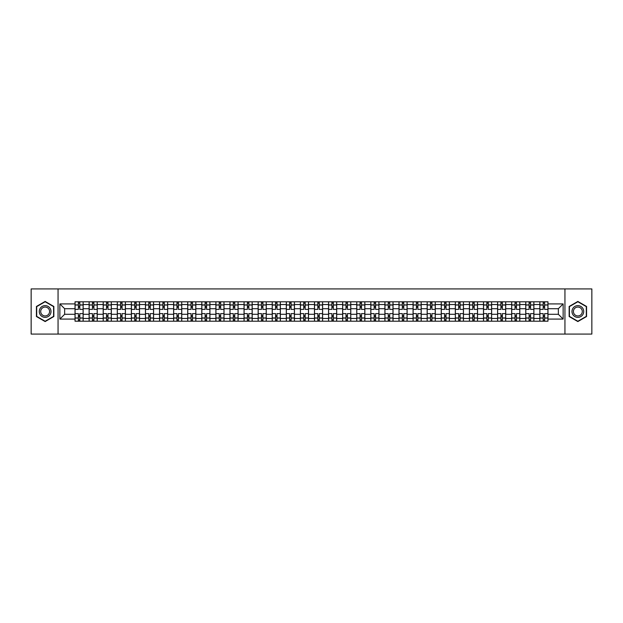 <?xml version="1.0" encoding="UTF-8"?>
<svg xmlns="http://www.w3.org/2000/svg" width="623" height="623" viewBox="0 0 623 623"><rect width="100%" height="100%" fill="white"/><g stroke="black" fill="none" stroke-linecap="round" stroke-linejoin="round"><path stroke-width="0.93" d="M564.944 334.076L591.85 334.076L591.85 288.924L31.15 288.924L31.15 334.076L564.944 334.076L564.944 288.924M89.112 321.203L89.112 304.546L83.155 304.546L83.155 321.203M83.155 304.546L83.155 301.797M89.112 304.546L89.112 301.797M97.243 301.797L97.243 321.203M103.2 321.203L103.2 301.797M111.33 301.797L111.33 321.203M117.288 321.203L117.288 301.797M125.41 301.797L125.41 321.203M131.375 321.203L131.375 301.797M139.497 301.797L139.497 321.203M145.455 321.203L145.455 301.797M153.585 301.797L153.585 321.203M159.543 321.203L159.543 301.797M167.665 301.797L167.665 321.203M173.63 321.203L173.63 301.797M181.752 301.797L181.752 321.203M187.71 321.203L187.71 301.797M195.84 301.797L195.84 321.203M201.797 321.203L201.797 301.797M209.928 301.797L209.928 321.203M215.885 321.203L215.885 301.797M224.007 301.797L224.007 321.203M229.965 321.203L229.965 301.797M238.095 301.797L238.095 321.203M244.052 321.203L244.052 301.797M252.183 301.797L252.183 321.203M258.14 321.203L258.14 301.797M266.262 301.797L266.262 321.203M272.228 321.203L272.228 301.797M280.35 301.797L280.35 321.203M286.307 321.203L286.307 301.797M294.438 301.797L294.438 321.203M300.395 321.203L300.395 301.797M308.517 301.797L308.517 321.203M314.483 321.203L314.483 301.797M322.605 301.797L322.605 321.203M328.562 321.203L328.562 301.797M336.693 301.797L336.693 321.203M342.65 321.203L342.65 301.797M350.772 301.797L350.772 321.203M356.738 321.203L356.738 301.797M364.86 301.797L364.86 321.203M370.817 321.203L370.817 301.797M378.948 301.797L378.948 321.203M384.905 321.203L384.905 301.797M393.035 301.797L393.035 321.203M398.993 321.203L398.993 301.797M407.115 301.797L407.115 321.203M413.072 321.203L413.072 301.797M421.203 301.797L421.203 321.203M427.16 321.203L427.16 301.797M435.29 301.797L435.29 321.203M441.248 321.203L441.248 301.797M449.37 301.797L449.37 321.203M455.335 321.203L455.335 301.797M463.457 301.797L463.457 321.203M469.415 321.203L469.415 301.797M477.545 301.797L477.545 321.203M483.503 321.203L483.503 301.797M491.625 301.797L491.625 321.203M497.59 321.203L497.59 301.797M505.712 301.797L505.712 321.203M511.67 321.203L511.67 301.797M519.8 301.797L519.8 321.203M525.757 321.203L525.757 301.797M533.888 301.797L533.888 321.203M539.845 321.203L539.845 301.797M539.845 314.296L533.888 314.296M525.757 314.296L519.8 314.296M511.67 314.296L505.712 314.296M497.59 314.296L491.625 314.296M483.503 314.296L477.545 314.296M469.415 314.296L463.457 314.296M455.335 314.296L449.37 314.296M441.248 314.296L435.29 314.296M427.16 314.296L421.203 314.296M413.072 314.296L407.115 314.296M398.993 314.296L393.035 314.296M384.905 314.296L378.948 314.296M370.817 314.296L364.86 314.296M356.738 314.296L350.772 314.296M342.65 314.296L336.693 314.296M328.562 314.296L322.605 314.296M314.483 314.296L308.517 314.296M300.395 314.296L294.438 314.296M286.307 314.296L280.35 314.296M272.228 314.296L266.262 314.296M258.14 314.296L252.183 314.296M244.052 314.296L238.095 314.296M229.965 314.296L224.007 314.296M215.885 314.296L209.928 314.296M201.797 314.296L195.84 314.296M187.71 314.296L181.752 314.296M173.63 314.296L167.665 314.296M159.543 314.296L153.585 314.296M145.455 314.296L139.497 314.296M131.375 314.296L125.41 314.296M117.288 314.296L111.33 314.296M103.2 314.296L97.243 314.296M89.112 314.296L83.155 314.296M539.845 308.704L533.888 308.704M525.757 308.704L519.8 308.704M511.67 308.704L505.712 308.704M497.59 308.704L491.625 308.704M483.503 308.704L477.545 308.704M469.415 308.704L463.457 308.704M455.335 308.704L449.37 308.704M441.248 308.704L435.29 308.704M427.16 308.704L421.203 308.704M413.072 308.704L407.115 308.704M398.993 308.704L393.035 308.704M384.905 308.704L378.948 308.704M370.817 308.704L364.86 308.704M356.738 308.704L350.772 308.704M342.65 308.704L336.693 308.704M328.562 308.704L322.605 308.704M314.483 308.704L308.517 308.704M300.395 308.704L294.438 308.704M286.307 308.704L280.35 308.704M272.228 308.704L266.262 308.704M258.14 308.704L252.183 308.704M244.052 308.704L238.095 308.704M229.965 308.704L224.007 308.704M215.885 308.704L209.928 308.704M201.797 308.704L195.84 308.704M187.71 308.704L181.752 308.704M173.63 308.704L167.665 308.704M159.543 308.704L153.585 308.704M145.455 308.704L139.497 308.704M131.375 308.704L125.41 308.704M117.288 308.704L111.33 308.704M103.2 308.704L97.243 308.704M89.112 308.704L83.155 308.704M64.644 314.296L75.033 314.296L75.033 308.704L64.644 308.704L64.644 314.296L59.863 319.085L59.863 303.915L75.033 303.915L75.033 308.704M547.967 308.704L547.967 314.296L558.356 314.296L558.356 308.704L547.967 308.704L547.967 301.797L75.033 301.797L75.033 303.915M547.967 303.915L563.137 303.915L563.137 319.085L547.967 319.085L547.967 314.296M75.033 314.296L75.033 321.203L547.967 321.203L547.967 319.085M75.033 319.085L59.863 319.085M58.056 334.076L58.056 288.924M53.858 306.469L45.144 301.439L36.43 306.469L36.43 316.531L45.144 321.561L53.858 316.531L53.858 306.469M586.57 306.469L577.856 301.439L569.142 306.469L569.142 316.531L577.856 321.561L586.57 316.531L586.57 306.469M79.814 319.848L78.373 319.848M78.373 303.152L79.814 303.152M93.902 319.848L92.453 319.848M92.453 303.152L93.902 303.152M107.989 319.848L106.541 319.848M106.541 303.152L107.989 303.152M122.069 319.848L120.628 319.848M120.628 303.152L122.069 303.152M136.157 319.848L134.716 319.848M134.716 303.152L136.157 303.152M150.244 319.848L148.796 319.848M148.796 303.152L150.244 303.152M164.324 319.848L162.883 319.848M162.883 303.152L164.324 303.152M178.412 319.848L176.971 319.848M176.971 303.152L178.412 303.152M192.499 319.848L191.051 319.848M191.051 303.152L192.499 303.152M206.587 319.848L205.138 319.848M205.138 303.152L206.587 303.152M220.667 319.848L219.226 319.848M219.226 303.152L220.667 303.152M234.754 319.848L233.306 319.848M233.306 303.152L234.754 303.152M248.842 319.848L247.393 319.848M247.393 303.152L248.842 303.152M262.922 319.848L261.481 319.848M261.481 303.152L262.922 303.152M277.009 319.848L275.568 319.848M275.568 303.152L277.009 303.152M291.097 319.848L289.648 319.848M289.648 303.152L291.097 303.152M305.177 319.848L303.736 319.848M303.736 303.152L305.177 303.152M319.264 319.848L317.823 319.848M317.823 303.152L319.264 303.152M333.352 319.848L331.903 319.848M331.903 303.152L333.352 303.152M347.432 319.848L345.991 319.848M345.991 303.152L347.432 303.152M361.519 319.848L360.078 319.848M360.078 303.152L361.519 303.152M375.607 319.848L374.158 319.848M374.158 303.152L375.607 303.152M389.694 319.848L388.246 319.848M388.246 303.152L389.694 303.152M403.774 319.848L402.333 319.848M402.333 303.152L403.774 303.152M417.862 319.848L416.413 319.848M416.413 303.152L417.862 303.152M431.949 319.848L430.501 319.848M430.501 303.152L431.949 303.152M446.029 319.848L444.588 319.848M444.588 303.152L446.029 303.152M460.117 319.848L458.676 319.848M458.676 303.152L460.117 303.152M474.204 319.848L472.756 319.848M472.756 303.152L474.204 303.152M488.284 319.848L486.843 319.848M486.843 303.152L488.284 303.152M502.372 319.848L500.931 319.848M500.931 303.152L502.372 303.152M516.459 319.848L515.011 319.848M515.011 303.152L516.459 303.152M530.547 319.848L529.098 319.848M529.098 303.152L530.547 303.152M544.627 319.848L543.186 319.848M543.186 303.152L544.627 303.152M59.863 303.915L64.644 308.704M558.356 314.296L563.137 319.085M558.356 308.704L563.137 303.915M83.108 321.203L83.108 309.382L79.814 309.382L79.814 301.797M78.373 301.797L78.373 309.382L75.079 309.382L75.079 301.797M83.108 309.382L83.108 301.797M75.079 321.203L75.079 313.618L78.373 313.618L78.373 321.203M79.814 321.203L79.814 313.618L83.108 313.618M78.373 307.388L79.814 307.388M75.079 313.618L75.079 309.382M79.814 315.612L78.373 315.612M79.814 320.035L78.373 320.035M78.373 316.78L79.814 316.78M79.814 306.22L78.373 306.22M78.373 302.965L79.814 302.965M40.059 314.436A5.872 5.872 0 0 0 48.08 316.585A5.872 5.872 0 0 0 50.229 308.564A5.872 5.872 0 0 0 42.208 306.415A5.872 5.872 0 0 0 40.059 314.436M41.297 313.719A4.447 4.447 0 0 0 47.364 315.347A4.447 4.447 0 0 0 48.991 309.281A4.447 4.447 0 0 0 42.925 307.653A4.447 4.447 0 0 0 41.297 313.719M45.144 301.75L53.586 306.625L53.586 316.375L45.144 321.25L36.702 316.375L36.702 306.625L45.144 301.75M572.771 314.436A5.872 5.872 0 0 0 580.792 316.585A5.872 5.872 0 0 0 582.941 308.564A5.872 5.872 0 0 0 574.92 306.415A5.872 5.872 0 0 0 572.771 314.436M574.009 313.719A4.447 4.447 0 0 0 580.075 315.347A4.447 4.447 0 0 0 581.703 309.281A4.447 4.447 0 0 0 575.636 307.653A4.447 4.447 0 0 0 574.009 313.719M577.856 301.75L586.298 306.625L586.298 316.375L577.856 321.25L569.414 316.375L569.414 306.625L577.856 301.75M97.196 321.203L97.196 309.382L93.902 309.382L93.902 301.797M92.453 301.797L92.453 309.382L89.159 309.382L89.159 301.797M97.196 309.382L97.196 301.797M89.159 321.203L89.159 313.618L92.453 313.618L92.453 321.203M93.902 321.203L93.902 313.618L97.196 313.618M92.453 307.388L93.902 307.388M89.159 313.618L89.159 309.382M93.902 315.612L92.453 315.612M93.902 320.035L92.453 320.035M92.453 316.78L93.902 316.78M93.902 306.22L92.453 306.22M92.453 302.965L93.902 302.965M111.283 321.203L111.283 309.382L107.989 309.382L107.989 301.797M106.541 301.797L106.541 309.382L103.247 309.382L103.247 301.797M111.283 309.382L111.283 301.797M103.247 321.203L103.247 313.618L106.541 313.618L106.541 321.203M107.989 321.203L107.989 313.618L111.283 313.618M106.541 307.388L107.989 307.388M103.247 313.618L103.247 309.382M107.989 315.612L106.541 315.612M107.989 320.035L106.541 320.035M106.541 316.78L107.989 316.78M107.989 306.22L106.541 306.22M106.541 302.965L107.989 302.965M125.371 321.203L125.371 309.382L122.069 309.382L122.069 301.797M120.628 301.797L120.628 309.382L117.334 309.382L117.334 301.797M125.371 309.382L125.371 301.797M117.334 321.203L117.334 313.618L120.628 313.618L120.628 321.203M122.069 321.203L122.069 313.618L125.371 313.618M120.628 307.388L122.069 307.388M117.334 313.618L117.334 309.382M122.069 315.612L120.628 315.612M122.069 320.035L120.628 320.035M120.628 316.78L122.069 316.78M122.069 306.22L120.628 306.22M120.628 302.965L122.069 302.965M139.451 321.203L139.451 309.382L136.157 309.382L136.157 301.797M134.716 301.797L134.716 309.382L131.414 309.382L131.414 301.797M139.451 309.382L139.451 301.797M131.414 321.203L131.414 313.618L134.716 313.618L134.716 321.203M136.157 321.203L136.157 313.618L139.451 313.618M134.716 307.388L136.157 307.388M131.414 313.618L131.414 309.382M136.157 315.612L134.716 315.612M136.157 320.035L134.716 320.035M134.716 316.78L136.157 316.78M136.157 306.22L134.716 306.22M134.716 302.965L136.157 302.965M153.538 321.203L153.538 309.382L150.244 309.382L150.244 301.797M148.796 301.797L148.796 309.382L145.502 309.382L145.502 301.797M153.538 309.382L153.538 301.797M145.502 321.203L145.502 313.618L148.796 313.618L148.796 321.203M150.244 321.203L150.244 313.618L153.538 313.618M148.796 307.388L150.244 307.388M145.502 313.618L145.502 309.382M150.244 315.612L148.796 315.612M150.244 320.035L148.796 320.035M148.796 316.78L150.244 316.78M150.244 306.22L148.796 306.22M148.796 302.965L150.244 302.965M167.626 321.203L167.626 309.382L164.324 309.382L164.324 301.797M162.883 301.797L162.883 309.382L159.589 309.382L159.589 301.797M167.626 309.382L167.626 301.797M159.589 321.203L159.589 313.618L162.883 313.618L162.883 321.203M164.324 321.203L164.324 313.618L167.626 313.618M162.883 307.388L164.324 307.388M159.589 313.618L159.589 309.382M164.324 315.612L162.883 315.612M164.324 320.035L162.883 320.035M162.883 316.78L164.324 316.78M164.324 306.22L162.883 306.22M162.883 302.965L164.324 302.965M181.706 321.203L181.706 309.382L178.412 309.382L178.412 301.797M176.971 301.797L176.971 309.382L173.669 309.382L173.669 301.797M181.706 309.382L181.706 301.797M173.669 321.203L173.669 313.618L176.971 313.618L176.971 321.203M178.412 321.203L178.412 313.618L181.706 313.618M176.971 307.388L178.412 307.388M173.669 313.618L173.669 309.382M178.412 315.612L176.971 315.612M178.412 320.035L176.971 320.035M176.971 316.78L178.412 316.78M178.412 306.22L176.971 306.22M176.971 302.965L178.412 302.965M195.793 321.203L195.793 309.382L192.499 309.382L192.499 301.797M191.051 301.797L191.051 309.382L187.757 309.382L187.757 301.797M195.793 309.382L195.793 301.797M187.757 321.203L187.757 313.618L191.051 313.618L191.051 321.203M192.499 321.203L192.499 313.618L195.793 313.618M191.051 307.388L192.499 307.388M187.757 313.618L187.757 309.382M192.499 315.612L191.051 315.612M192.499 320.035L191.051 320.035M191.051 316.78L192.499 316.78M192.499 306.22L191.051 306.22M191.051 302.965L192.499 302.965M209.881 321.203L209.881 309.382L206.587 309.382L206.587 301.797M205.138 301.797L205.138 309.382L201.844 309.382L201.844 301.797M209.881 309.382L209.881 301.797M201.844 321.203L201.844 313.618L205.138 313.618L205.138 321.203M206.587 321.203L206.587 313.618L209.881 313.618M205.138 307.388L206.587 307.388M201.844 313.618L201.844 309.382M206.587 315.612L205.138 315.612M206.587 320.035L205.138 320.035M205.138 316.78L206.587 316.78M206.587 306.22L205.138 306.22M205.138 302.965L206.587 302.965M223.961 321.203L223.961 309.382L220.667 309.382L220.667 301.797M219.226 301.797L219.226 309.382L215.932 309.382L215.932 301.797M223.961 309.382L223.961 301.797M215.932 321.203L215.932 313.618L219.226 313.618L219.226 321.203M220.667 321.203L220.667 313.618L223.961 313.618M219.226 307.388L220.667 307.388M215.932 313.618L215.932 309.382M220.667 315.612L219.226 315.612M220.667 320.035L219.226 320.035M219.226 316.78L220.667 316.78M220.667 306.22L219.226 306.22M219.226 302.965L220.667 302.965M238.048 321.203L238.048 309.382L234.754 309.382L234.754 301.797M233.306 301.797L233.306 309.382L230.012 309.382L230.012 301.797M238.048 309.382L238.048 301.797M230.012 321.203L230.012 313.618L233.306 313.618L233.306 321.203M234.754 321.203L234.754 313.618L238.048 313.618M233.306 307.388L234.754 307.388M230.012 313.618L230.012 309.382M234.754 315.612L233.306 315.612M234.754 320.035L233.306 320.035M233.306 316.78L234.754 316.78M234.754 306.22L233.306 306.22M233.306 302.965L234.754 302.965M252.136 321.203L252.136 309.382L248.842 309.382L248.842 301.797M247.393 301.797L247.393 309.382L244.099 309.382L244.099 301.797M252.136 309.382L252.136 301.797M244.099 321.203L244.099 313.618L247.393 313.618L247.393 321.203M248.842 321.203L248.842 313.618L252.136 313.618M247.393 307.388L248.842 307.388M244.099 313.618L244.099 309.382M248.842 315.612L247.393 315.612M248.842 320.035L247.393 320.035M247.393 316.78L248.842 316.78M248.842 306.22L247.393 306.22M247.393 302.965L248.842 302.965M266.223 321.203L266.223 309.382L262.922 309.382L262.922 301.797M261.481 301.797L261.481 309.382L258.187 309.382L258.187 301.797M266.223 309.382L266.223 301.797M258.187 321.203L258.187 313.618L261.481 313.618L261.481 321.203M262.922 321.203L262.922 313.618L266.223 313.618M261.481 307.388L262.922 307.388M258.187 313.618L258.187 309.382M262.922 315.612L261.481 315.612M262.922 320.035L261.481 320.035M261.481 316.78L262.922 316.78M262.922 306.22L261.481 306.22M261.481 302.965L262.922 302.965M280.303 321.203L280.303 309.382L277.009 309.382L277.009 301.797M275.568 301.797L275.568 309.382L272.267 309.382L272.267 301.797M280.303 309.382L280.303 301.797M272.267 321.203L272.267 313.618L275.568 313.618L275.568 321.203M277.009 321.203L277.009 313.618L280.303 313.618M275.568 307.388L277.009 307.388M272.267 313.618L272.267 309.382M277.009 315.612L275.568 315.612M277.009 320.035L275.568 320.035M275.568 316.78L277.009 316.78M277.009 306.22L275.568 306.22M275.568 302.965L277.009 302.965M294.391 321.203L294.391 309.382L291.097 309.382L291.097 301.797M289.648 301.797L289.648 309.382L286.354 309.382L286.354 301.797M294.391 309.382L294.391 301.797M286.354 321.203L286.354 313.618L289.648 313.618L289.648 321.203M291.097 321.203L291.097 313.618L294.391 313.618M289.648 307.388L291.097 307.388M286.354 313.618L286.354 309.382M291.097 315.612L289.648 315.612M291.097 320.035L289.648 320.035M289.648 316.78L291.097 316.78M291.097 306.22L289.648 306.22M289.648 302.965L291.097 302.965M308.478 321.203L308.478 309.382L305.177 309.382L305.177 301.797M303.736 301.797L303.736 309.382L300.442 309.382L300.442 301.797M308.478 309.382L308.478 301.797M300.442 321.203L300.442 313.618L303.736 313.618L303.736 321.203M305.177 321.203L305.177 313.618L308.478 313.618M303.736 307.388L305.177 307.388M300.442 313.618L300.442 309.382M305.177 315.612L303.736 315.612M305.177 320.035L303.736 320.035M303.736 316.78L305.177 316.78M305.177 306.22L303.736 306.22M303.736 302.965L305.177 302.965M322.558 321.203L322.558 309.382L319.264 309.382L319.264 301.797M317.823 301.797L317.823 309.382L314.522 309.382L314.522 301.797M322.558 309.382L322.558 301.797M314.522 321.203L314.522 313.618L317.823 313.618L317.823 321.203M319.264 321.203L319.264 313.618L322.558 313.618M317.823 307.388L319.264 307.388M314.522 313.618L314.522 309.382M319.264 315.612L317.823 315.612M319.264 320.035L317.823 320.035M317.823 316.78L319.264 316.78M319.264 306.22L317.823 306.22M317.823 302.965L319.264 302.965M336.646 321.203L336.646 309.382L333.352 309.382L333.352 301.797M331.903 301.797L331.903 309.382L328.609 309.382L328.609 301.797M336.646 309.382L336.646 301.797M328.609 321.203L328.609 313.618L331.903 313.618L331.903 321.203M333.352 321.203L333.352 313.618L336.646 313.618M331.903 307.388L333.352 307.388M328.609 313.618L328.609 309.382M333.352 315.612L331.903 315.612M333.352 320.035L331.903 320.035M331.903 316.78L333.352 316.78M333.352 306.22L331.903 306.22M331.903 302.965L333.352 302.965M350.733 321.203L350.733 309.382L347.432 309.382L347.432 301.797M345.991 301.797L345.991 309.382L342.697 309.382L342.697 301.797M350.733 309.382L350.733 301.797M342.697 321.203L342.697 313.618L345.991 313.618L345.991 321.203M347.432 321.203L347.432 313.618L350.733 313.618M345.991 307.388L347.432 307.388M342.697 313.618L342.697 309.382M347.432 315.612L345.991 315.612M347.432 320.035L345.991 320.035M345.991 316.78L347.432 316.78M347.432 306.22L345.991 306.22M345.991 302.965L347.432 302.965M364.813 321.203L364.813 309.382L361.519 309.382L361.519 301.797M360.078 301.797L360.078 309.382L356.777 309.382L356.777 301.797M364.813 309.382L364.813 301.797M356.777 321.203L356.777 313.618L360.078 313.618L360.078 321.203M361.519 321.203L361.519 313.618L364.813 313.618M360.078 307.388L361.519 307.388M356.777 313.618L356.777 309.382M361.519 315.612L360.078 315.612M361.519 320.035L360.078 320.035M360.078 316.78L361.519 316.78M361.519 306.22L360.078 306.22M360.078 302.965L361.519 302.965M378.901 321.203L378.901 309.382L375.607 309.382L375.607 301.797M374.158 301.797L374.158 309.382L370.864 309.382L370.864 301.797M378.901 309.382L378.901 301.797M370.864 321.203L370.864 313.618L374.158 313.618L374.158 321.203M375.607 321.203L375.607 313.618L378.901 313.618M374.158 307.388L375.607 307.388M370.864 313.618L370.864 309.382M375.607 315.612L374.158 315.612M375.607 320.035L374.158 320.035M374.158 316.78L375.607 316.78M375.607 306.22L374.158 306.22M374.158 302.965L375.607 302.965M392.988 321.203L392.988 309.382L389.694 309.382L389.694 301.797M388.246 301.797L388.246 309.382L384.952 309.382L384.952 301.797M392.988 309.382L392.988 301.797M384.952 321.203L384.952 313.618L388.246 313.618L388.246 321.203M389.694 321.203L389.694 313.618L392.988 313.618M388.246 307.388L389.694 307.388M384.952 313.618L384.952 309.382M389.694 315.612L388.246 315.612M389.694 320.035L388.246 320.035M388.246 316.78L389.694 316.78M389.694 306.22L388.246 306.22M388.246 302.965L389.694 302.965M407.068 321.203L407.068 309.382L403.774 309.382L403.774 301.797M402.333 301.797L402.333 309.382L399.039 309.382L399.039 301.797M407.068 309.382L407.068 301.797M399.039 321.203L399.039 313.618L402.333 313.618L402.333 321.203M403.774 321.203L403.774 313.618L407.068 313.618M402.333 307.388L403.774 307.388M399.039 313.618L399.039 309.382M403.774 315.612L402.333 315.612M403.774 320.035L402.333 320.035M402.333 316.78L403.774 316.78M403.774 306.22L402.333 306.22M402.333 302.965L403.774 302.965M421.156 321.203L421.156 309.382L417.862 309.382L417.862 301.797M416.413 301.797L416.413 309.382L413.119 309.382L413.119 301.797M421.156 309.382L421.156 301.797M413.119 321.203L413.119 313.618L416.413 313.618L416.413 321.203M417.862 321.203L417.862 313.618L421.156 313.618M416.413 307.388L417.862 307.388M413.119 313.618L413.119 309.382M417.862 315.612L416.413 315.612M417.862 320.035L416.413 320.035M416.413 316.78L417.862 316.78M417.862 306.22L416.413 306.22M416.413 302.965L417.862 302.965M435.243 321.203L435.243 309.382L431.949 309.382L431.949 301.797M430.501 301.797L430.501 309.382L427.207 309.382L427.207 301.797M435.243 309.382L435.243 301.797M427.207 321.203L427.207 313.618L430.501 313.618L430.501 321.203M431.949 321.203L431.949 313.618L435.243 313.618M430.501 307.388L431.949 307.388M427.207 313.618L427.207 309.382M431.949 315.612L430.501 315.612M431.949 320.035L430.501 320.035M430.501 316.78L431.949 316.78M431.949 306.22L430.501 306.22M430.501 302.965L431.949 302.965M449.331 321.203L449.331 309.382L446.029 309.382L446.029 301.797M444.588 301.797L444.588 309.382L441.294 309.382L441.294 301.797M449.331 309.382L449.331 301.797M441.294 321.203L441.294 313.618L444.588 313.618L444.588 321.203M446.029 321.203L446.029 313.618L449.331 313.618M444.588 307.388L446.029 307.388M441.294 313.618L441.294 309.382M446.029 315.612L444.588 315.612M446.029 320.035L444.588 320.035M444.588 316.78L446.029 316.78M446.029 306.22L444.588 306.22M444.588 302.965L446.029 302.965M463.411 321.203L463.411 309.382L460.117 309.382L460.117 301.797M458.676 301.797L458.676 309.382L455.374 309.382L455.374 301.797M463.411 309.382L463.411 301.797M455.374 321.203L455.374 313.618L458.676 313.618L458.676 321.203M460.117 321.203L460.117 313.618L463.411 313.618M458.676 307.388L460.117 307.388M455.374 313.618L455.374 309.382M460.117 315.612L458.676 315.612M460.117 320.035L458.676 320.035M458.676 316.78L460.117 316.78M460.117 306.22L458.676 306.22M458.676 302.965L460.117 302.965M477.498 321.203L477.498 309.382L474.204 309.382L474.204 301.797M472.756 301.797L472.756 309.382L469.462 309.382L469.462 301.797M477.498 309.382L477.498 301.797M469.462 321.203L469.462 313.618L472.756 313.618L472.756 321.203M474.204 321.203L474.204 313.618L477.498 313.618M472.756 307.388L474.204 307.388M469.462 313.618L469.462 309.382M474.204 315.612L472.756 315.612M474.204 320.035L472.756 320.035M472.756 316.78L474.204 316.78M474.204 306.22L472.756 306.22M472.756 302.965L474.204 302.965M491.586 321.203L491.586 309.382L488.284 309.382L488.284 301.797M486.843 301.797L486.843 309.382L483.549 309.382L483.549 301.797M491.586 309.382L491.586 301.797M483.549 321.203L483.549 313.618L486.843 313.618L486.843 321.203M488.284 321.203L488.284 313.618L491.586 313.618M486.843 307.388L488.284 307.388M483.549 313.618L483.549 309.382M488.284 315.612L486.843 315.612M488.284 320.035L486.843 320.035M486.843 316.78L488.284 316.78M488.284 306.22L486.843 306.22M486.843 302.965L488.284 302.965M505.666 321.203L505.666 309.382L502.372 309.382L502.372 301.797M500.931 301.797L500.931 309.382L497.629 309.382L497.629 301.797M505.666 309.382L505.666 301.797M497.629 321.203L497.629 313.618L500.931 313.618L500.931 321.203M502.372 321.203L502.372 313.618L505.666 313.618M500.931 307.388L502.372 307.388M497.629 313.618L497.629 309.382M502.372 315.612L500.931 315.612M502.372 320.035L500.931 320.035M500.931 316.78L502.372 316.78M502.372 306.22L500.931 306.22M500.931 302.965L502.372 302.965M519.753 321.203L519.753 309.382L516.459 309.382L516.459 301.797M515.011 301.797L515.011 309.382L511.717 309.382L511.717 301.797M519.753 309.382L519.753 301.797M511.717 321.203L511.717 313.618L515.011 313.618L515.011 321.203M516.459 321.203L516.459 313.618L519.753 313.618M515.011 307.388L516.459 307.388M511.717 313.618L511.717 309.382M516.459 315.612L515.011 315.612M516.459 320.035L515.011 320.035M515.011 316.78L516.459 316.78M516.459 306.22L515.011 306.22M515.011 302.965L516.459 302.965M533.841 321.203L533.841 309.382L530.547 309.382L530.547 301.797M529.098 301.797L529.098 309.382L525.804 309.382L525.804 301.797M533.841 309.382L533.841 301.797M525.804 321.203L525.804 313.618L529.098 313.618L529.098 321.203M530.547 321.203L530.547 313.618L533.841 313.618M529.098 307.388L530.547 307.388M525.804 313.618L525.804 309.382M530.547 315.612L529.098 315.612M530.547 320.035L529.098 320.035M529.098 316.78L530.547 316.78M530.547 306.22L529.098 306.22M529.098 302.965L530.547 302.965M547.921 321.203L547.921 309.382L544.627 309.382L544.627 301.797M543.186 301.797L543.186 309.382L539.892 309.382L539.892 301.797M547.921 309.382L547.921 301.797M539.892 321.203L539.892 313.618L543.186 313.618L543.186 321.203M544.627 321.203L544.627 313.618L547.921 313.618M543.186 307.388L544.627 307.388M539.892 313.618L539.892 309.382M544.627 315.612L543.186 315.612M544.627 320.035L543.186 320.035M543.186 316.78L544.627 316.78M544.627 306.22L543.186 306.22M543.186 302.965L544.627 302.965M525.757 304.546L519.8 304.546M511.67 304.546L505.712 304.546M497.59 304.546L491.625 304.546M483.503 304.546L477.545 304.546M469.415 304.546L463.457 304.546M455.335 304.546L449.37 304.546M441.248 304.546L435.29 304.546M427.16 304.546L421.203 304.546M413.072 304.546L407.115 304.546M398.993 304.546L393.035 304.546M384.905 304.546L378.948 304.546M370.817 304.546L364.86 304.546M356.738 304.546L350.772 304.546M342.65 304.546L336.693 304.546M328.562 304.546L322.605 304.546M314.483 304.546L308.517 304.546M300.395 304.546L294.438 304.546M286.307 304.546L280.35 304.546M272.228 304.546L266.262 304.546M258.14 304.546L252.183 304.546M244.052 304.546L238.095 304.546M229.965 304.546L224.007 304.546M215.885 304.546L209.928 304.546M201.797 304.546L195.84 304.546M187.71 304.546L181.752 304.546M173.63 304.546L167.665 304.546M159.543 304.546L153.585 304.546M145.455 304.546L139.497 304.546M131.375 304.546L125.41 304.546M117.288 304.546L111.33 304.546M103.2 304.546L97.243 304.546M539.845 304.546L533.888 304.546M525.757 318.454L519.8 318.454M511.67 318.454L505.712 318.454M497.59 318.454L491.625 318.454M483.503 318.454L477.545 318.454M469.415 318.454L463.457 318.454M455.335 318.454L449.37 318.454M441.248 318.454L435.29 318.454M427.16 318.454L421.203 318.454M413.072 318.454L407.115 318.454M398.993 318.454L393.035 318.454M384.905 318.454L378.948 318.454M370.817 318.454L364.86 318.454M356.738 318.454L350.772 318.454M342.65 318.454L336.693 318.454M328.562 318.454L322.605 318.454M314.483 318.454L308.517 318.454M300.395 318.454L294.438 318.454M286.307 318.454L280.35 318.454M272.228 318.454L266.262 318.454M258.14 318.454L252.183 318.454M244.052 318.454L238.095 318.454M229.965 318.454L224.007 318.454M215.885 318.454L209.928 318.454M201.797 318.454L195.84 318.454M187.71 318.454L181.752 318.454M173.63 318.454L167.665 318.454M159.543 318.454L153.585 318.454M145.455 318.454L139.497 318.454M131.375 318.454L125.41 318.454M117.288 318.454L111.33 318.454M103.2 318.454L97.243 318.454M89.112 318.454L83.155 318.454M539.845 318.454L533.888 318.454M83.108 304.912L79.814 304.912M78.373 304.912L75.079 304.912M78.373 305.029L75.079 305.029M78.373 317.971L75.079 317.971M78.373 318.088L75.079 318.088M83.108 318.088L79.814 318.088M83.108 305.029L79.814 305.029M83.108 317.971L79.814 317.971M97.196 304.912L93.902 304.912M92.453 304.912L89.159 304.912M92.453 305.029L89.159 305.029M92.453 317.971L89.159 317.971M92.453 318.088L89.159 318.088M97.196 318.088L93.902 318.088M97.196 305.029L93.902 305.029M97.196 317.971L93.902 317.971M111.283 304.912L107.989 304.912M106.541 304.912L103.247 304.912M106.541 305.029L103.247 305.029M106.541 317.971L103.247 317.971M106.541 318.088L103.247 318.088M111.283 318.088L107.989 318.088M111.283 305.029L107.989 305.029M111.283 317.971L107.989 317.971M125.371 304.912L122.069 304.912M120.628 304.912L117.334 304.912M120.628 305.029L117.334 305.029M120.628 317.971L117.334 317.971M120.628 318.088L117.334 318.088M125.371 318.088L122.069 318.088M125.371 305.029L122.069 305.029M125.371 317.971L122.069 317.971M139.451 304.912L136.157 304.912M134.716 304.912L131.414 304.912M134.716 305.029L131.414 305.029M134.716 317.971L131.414 317.971M134.716 318.088L131.414 318.088M139.451 318.088L136.157 318.088M139.451 305.029L136.157 305.029M139.451 317.971L136.157 317.971M153.538 304.912L150.244 304.912M148.796 304.912L145.502 304.912M148.796 305.029L145.502 305.029M148.796 317.971L145.502 317.971M148.796 318.088L145.502 318.088M153.538 318.088L150.244 318.088M153.538 305.029L150.244 305.029M153.538 317.971L150.244 317.971M167.626 304.912L164.324 304.912M162.883 304.912L159.589 304.912M162.883 305.029L159.589 305.029M162.883 317.971L159.589 317.971M162.883 318.088L159.589 318.088M167.626 318.088L164.324 318.088M167.626 305.029L164.324 305.029M167.626 317.971L164.324 317.971M181.706 304.912L178.412 304.912M176.971 304.912L173.669 304.912M176.971 305.029L173.669 305.029M176.971 317.971L173.669 317.971M176.971 318.088L173.669 318.088M181.706 318.088L178.412 318.088M181.706 305.029L178.412 305.029M181.706 317.971L178.412 317.971M195.793 304.912L192.499 304.912M191.051 304.912L187.757 304.912M191.051 305.029L187.757 305.029M191.051 317.971L187.757 317.971M191.051 318.088L187.757 318.088M195.793 318.088L192.499 318.088M195.793 305.029L192.499 305.029M195.793 317.971L192.499 317.971M209.881 304.912L206.587 304.912M205.138 304.912L201.844 304.912M205.138 305.029L201.844 305.029M205.138 317.971L201.844 317.971M205.138 318.088L201.844 318.088M209.881 318.088L206.587 318.088M209.881 305.029L206.587 305.029M209.881 317.971L206.587 317.971M223.961 304.912L220.667 304.912M219.226 304.912L215.932 304.912M219.226 305.029L215.932 305.029M219.226 317.971L215.932 317.971M219.226 318.088L215.932 318.088M223.961 318.088L220.667 318.088M223.961 305.029L220.667 305.029M223.961 317.971L220.667 317.971M238.048 304.912L234.754 304.912M233.306 304.912L230.012 304.912M233.306 305.029L230.012 305.029M233.306 317.971L230.012 317.971M233.306 318.088L230.012 318.088M238.048 318.088L234.754 318.088M238.048 305.029L234.754 305.029M238.048 317.971L234.754 317.971M252.136 304.912L248.842 304.912M247.393 304.912L244.099 304.912M247.393 305.029L244.099 305.029M247.393 317.971L244.099 317.971M247.393 318.088L244.099 318.088M252.136 318.088L248.842 318.088M252.136 305.029L248.842 305.029M252.136 317.971L248.842 317.971M266.223 304.912L262.922 304.912M261.481 304.912L258.187 304.912M261.481 305.029L258.187 305.029M261.481 317.971L258.187 317.971M261.481 318.088L258.187 318.088M266.223 318.088L262.922 318.088M266.223 305.029L262.922 305.029M266.223 317.971L262.922 317.971M280.303 304.912L277.009 304.912M275.568 304.912L272.267 304.912M275.568 305.029L272.267 305.029M275.568 317.971L272.267 317.971M275.568 318.088L272.267 318.088M280.303 318.088L277.009 318.088M280.303 305.029L277.009 305.029M280.303 317.971L277.009 317.971M294.391 304.912L291.097 304.912M289.648 304.912L286.354 304.912M289.648 305.029L286.354 305.029M289.648 317.971L286.354 317.971M289.648 318.088L286.354 318.088M294.391 318.088L291.097 318.088M294.391 305.029L291.097 305.029M294.391 317.971L291.097 317.971M308.478 304.912L305.177 304.912M303.736 304.912L300.442 304.912M303.736 305.029L300.442 305.029M303.736 317.971L300.442 317.971M303.736 318.088L300.442 318.088M308.478 318.088L305.177 318.088M308.478 305.029L305.177 305.029M308.478 317.971L305.177 317.971M322.558 304.912L319.264 304.912M317.823 304.912L314.522 304.912M317.823 305.029L314.522 305.029M317.823 317.971L314.522 317.971M317.823 318.088L314.522 318.088M322.558 318.088L319.264 318.088M322.558 305.029L319.264 305.029M322.558 317.971L319.264 317.971M336.646 304.912L333.352 304.912M331.903 304.912L328.609 304.912M331.903 305.029L328.609 305.029M331.903 317.971L328.609 317.971M331.903 318.088L328.609 318.088M336.646 318.088L333.352 318.088M336.646 305.029L333.352 305.029M336.646 317.971L333.352 317.971M350.733 304.912L347.432 304.912M345.991 304.912L342.697 304.912M345.991 305.029L342.697 305.029M345.991 317.971L342.697 317.971M345.991 318.088L342.697 318.088M350.733 318.088L347.432 318.088M350.733 305.029L347.432 305.029M350.733 317.971L347.432 317.971M364.813 304.912L361.519 304.912M360.078 304.912L356.777 304.912M360.078 305.029L356.777 305.029M360.078 317.971L356.777 317.971M360.078 318.088L356.777 318.088M364.813 318.088L361.519 318.088M364.813 305.029L361.519 305.029M364.813 317.971L361.519 317.971M378.901 304.912L375.607 304.912M374.158 304.912L370.864 304.912M374.158 305.029L370.864 305.029M374.158 317.971L370.864 317.971M374.158 318.088L370.864 318.088M378.901 318.088L375.607 318.088M378.901 305.029L375.607 305.029M378.901 317.971L375.607 317.971M392.988 304.912L389.694 304.912M388.246 304.912L384.952 304.912M388.246 305.029L384.952 305.029M388.246 317.971L384.952 317.971M388.246 318.088L384.952 318.088M392.988 318.088L389.694 318.088M392.988 305.029L389.694 305.029M392.988 317.971L389.694 317.971M407.068 304.912L403.774 304.912M402.333 304.912L399.039 304.912M402.333 305.029L399.039 305.029M402.333 317.971L399.039 317.971M402.333 318.088L399.039 318.088M407.068 318.088L403.774 318.088M407.068 305.029L403.774 305.029M407.068 317.971L403.774 317.971M421.156 304.912L417.862 304.912M416.413 304.912L413.119 304.912M416.413 305.029L413.119 305.029M416.413 317.971L413.119 317.971M416.413 318.088L413.119 318.088M421.156 318.088L417.862 318.088M421.156 305.029L417.862 305.029M421.156 317.971L417.862 317.971M435.243 304.912L431.949 304.912M430.501 304.912L427.207 304.912M430.501 305.029L427.207 305.029M430.501 317.971L427.207 317.971M430.501 318.088L427.207 318.088M435.243 318.088L431.949 318.088M435.243 305.029L431.949 305.029M435.243 317.971L431.949 317.971M449.331 304.912L446.029 304.912M444.588 304.912L441.294 304.912M444.588 305.029L441.294 305.029M444.588 317.971L441.294 317.971M444.588 318.088L441.294 318.088M449.331 318.088L446.029 318.088M449.331 305.029L446.029 305.029M449.331 317.971L446.029 317.971M463.411 304.912L460.117 304.912M458.676 304.912L455.374 304.912M458.676 305.029L455.374 305.029M458.676 317.971L455.374 317.971M458.676 318.088L455.374 318.088M463.411 318.088L460.117 318.088M463.411 305.029L460.117 305.029M463.411 317.971L460.117 317.971M477.498 304.912L474.204 304.912M472.756 304.912L469.462 304.912M472.756 305.029L469.462 305.029M472.756 317.971L469.462 317.971M472.756 318.088L469.462 318.088M477.498 318.088L474.204 318.088M477.498 305.029L474.204 305.029M477.498 317.971L474.204 317.971M491.586 304.912L488.284 304.912M486.843 304.912L483.549 304.912M486.843 305.029L483.549 305.029M486.843 317.971L483.549 317.971M486.843 318.088L483.549 318.088M491.586 318.088L488.284 318.088M491.586 305.029L488.284 305.029M491.586 317.971L488.284 317.971M505.666 304.912L502.372 304.912M500.931 304.912L497.629 304.912M500.931 305.029L497.629 305.029M500.931 317.971L497.629 317.971M500.931 318.088L497.629 318.088M505.666 318.088L502.372 318.088M505.666 305.029L502.372 305.029M505.666 317.971L502.372 317.971M519.753 304.912L516.459 304.912M515.011 304.912L511.717 304.912M515.011 305.029L511.717 305.029M515.011 317.971L511.717 317.971M515.011 318.088L511.717 318.088M519.753 318.088L516.459 318.088M519.753 305.029L516.459 305.029M519.753 317.971L516.459 317.971M533.841 304.912L530.547 304.912M529.098 304.912L525.804 304.912M529.098 305.029L525.804 305.029M529.098 317.971L525.804 317.971M529.098 318.088L525.804 318.088M533.841 318.088L530.547 318.088M533.841 305.029L530.547 305.029M533.841 317.971L530.547 317.971M547.921 304.912L544.627 304.912M543.186 304.912L539.892 304.912M543.186 305.029L539.892 305.029M543.186 317.971L539.892 317.971M543.186 318.088L539.892 318.088M547.921 318.088L544.627 318.088M547.921 305.029L544.627 305.029M547.921 317.971L544.627 317.971"/></g></svg>
